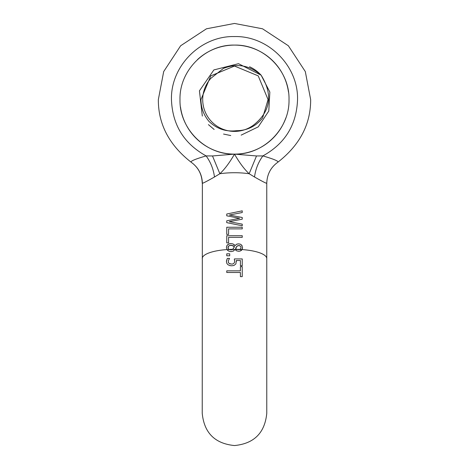 <?xml version="1.0" encoding="UTF-8"?>
<svg xmlns="http://www.w3.org/2000/svg" width="469" height="469" viewBox="0 0 469 469"><rect width="100%" height="100%" fill="white"/><g stroke="black" fill="none" stroke-linecap="round" stroke-linejoin="round"><path stroke-width="0.7" d="M241.154 135.131L258.255 126.853L268.79 111.042L269.851 92.071L261.139 75.187L238.498 63.69L213.87 69.928L199.436 90.845L202.327 116.083M208.412 124.625L214.14 129.473M223.561 134.058L230.748 135.559M261.139 75.187C273.163 94.75 270.689 111.335 253.723 124.942A31.804 31.804 0 0 1 210.927 78.259L223.455 68.41C237.097 63.051 249.655 65.308 261.139 75.187A36.142 36.142 0 0 0 249.549 66.75M277.695 162.327L277.759 162.292C299.779 145.132 310.748 124.238 310.66 99.61L305.313 71.575L288.353 45.757L262.534 28.797L234.5 23.45L206.466 28.797L180.647 45.757L163.687 71.575L158.34 99.61C158.252 124.238 169.221 145.132 191.241 162.292L191.305 162.327C198.27 167.404 201.957 174.257 202.368 182.892L202.233 183.232C202.456 183.59 206.536 181.509 214.474 177.001L219.855 173.741C224.745 169.157 229.622 162.614 234.5 154.119L212.492 155.96L206.131 155.913C194.946 159.167 189.986 161.295 191.241 162.292L191.305 162.327M266.632 182.892L266.773 183.232C267.054 174.374 270.719 167.392 277.759 162.292C279.026 161.301 274.06 159.173 262.869 155.913L256.508 155.96L234.5 154.119C239.378 162.62 244.261 169.157 249.145 173.741L254.526 177.001C262.482 181.521 266.562 183.596 266.767 183.232L266.773 258.618A32.273 9.304 0 0 0 242.08 249.578L240.251 251.038L238.657 251.302L236.599 250.821L234.94 249.42L233.41 251.056L231.07 251.619L229.089 251.267L227.746 250.464L226.967 249.572L226.404 247.585L227.125 245.252L229.218 243.816L231.035 243.546L233.005 243.927L235.092 245.645L236.546 244.285L238.516 243.845L240.257 244.161L241.517 244.982L242.596 247.573L242.08 249.578M254.526 177.001C255.529 169.268 258.308 162.239 262.869 155.913C285.023 143.672 296.584 124.901 297.545 99.61C298.419 65.918 268.192 35.691 234.5 36.559C200.808 35.691 170.581 65.918 171.455 99.61C172.416 124.901 183.977 143.672 206.131 155.913C210.692 162.239 213.471 169.268 214.474 177.001M256.508 155.96L249.145 173.741A32.273 9.304 0 0 0 234.5 172.727A32.273 9.304 0 0 0 219.855 173.741L212.492 155.96M266.773 258.618L266.773 413.277C264.856 432.881 254.098 443.639 234.5 445.55C214.902 443.639 204.144 432.881 202.227 413.277L202.368 182.892M226.756 235.714L242.244 235.714L242.244 237.355L228.591 237.355L228.591 242.895L226.756 242.895L226.756 235.714L242.244 235.714M226.756 227.242L242.244 227.242L242.244 228.884L228.591 228.884L228.591 234.418L226.756 234.418L226.756 227.242L242.244 227.242M226.756 222.658L226.756 220.799L239.606 218.278L226.756 215.816L226.756 214.011L242.244 210.833L242.244 212.527L229.364 215.025L242.244 217.499L242.244 219.17L229.241 221.679L242.244 224.153L242.244 225.771L226.756 222.658M234.5 258.923L242.244 258.923L242.244 265.724L240.427 265.724L240.427 260.518L236.294 260.518L235.895 263.906L233.961 265.466L231.674 265.8L229.605 265.513L227.946 264.709L226.838 263.402L226.427 261.673L227.307 258.419L229.505 258.419L228.344 260.776L228.397 262.54L229.165 263.478L231.686 264.106L233.04 263.93L234.371 262.804L234.641 261.368L234.307 259.093M234.5 270.836L240.409 270.836L240.409 266.679L242.244 266.679L242.244 276.634L240.409 276.634L240.409 272.477L226.756 272.477L226.756 270.836L234.5 270.836M226.756 253.811L229.716 253.811L229.716 255.798L226.756 255.798L226.756 253.811L229.716 253.811M228.391 248.939L229.241 249.59A31.757 9.157 180 0 0 227.06 249.719L227.025 249.672M227.219 245.135L227.735 244.613M226.404 247.585L226.879 245.645M228.421 244.15L231.035 243.546M233.873 244.408L234.5 244.947M235.092 245.639L236.546 244.285M236.904 244.115L238.516 243.845L240.544 244.29M241.213 244.718L242.145 245.779M242.596 247.573L241.558 250.223M226.756 220.799L239.606 218.278M226.756 214.011L242.244 210.833M229.364 215.025L242.244 217.499M229.241 221.679L242.244 224.153M242.244 265.724L241.822 265.724M240.79 265.724L240.427 265.724M236.294 260.518L236.382 261.643M240.409 266.679L242.244 266.679M242.244 276.634L241.822 276.634M240.779 276.634L240.409 276.634M235.35 272.477L234.084 272.477M240.409 272.477L238.516 272.477M241.494 250.288L241.101 250.604M236.599 250.821L235.977 250.458M233.867 250.727L233.41 251.056M230.42 265.7L229.581 265.507M226.427 261.673L226.445 261.251M226.58 260.283L226.674 259.92M227.307 258.419L229.505 258.419M229.505 258.53L229.101 259.087M228.309 262.282L228.45 262.663L228.309 262.282M229.165 263.478L230.244 263.941M227.313 255.798L226.756 255.798M227.957 247.403L228.591 249.15L229.241 249.59L231.915 249.789M229.335 245.604L228.614 246.102L228.022 248.201M232.255 245.316L229.605 245.486L228.227 246.565M234.91 249.467A31.757 9.157 0 0 0 234.5 249.467A31.757 9.157 180 0 0 232.601 249.485L234.5 246.647L231.188 245.217L229.91 245.381M234.5 246.647L233.445 245.75M239.671 245.645L237.455 245.809L235.532 248.441L236.956 249.414L238.627 249.672L240.368 249.109L241.066 247.573L240.533 246.178L238.756 245.516L237.132 246.026M239.319 249.602L240.644 248.846M241.981 249.725A31.757 9.157 0 0 0 239.43 249.578L239.753 249.473M234.641 261.368L234.506 260.008M228.731 249.274L230.871 249.907L232.389 249.608L233.967 247.708M236.493 246.694L235.532 248.441L236.763 249.338L238.627 249.672M236.435 130.687C246.993 130.669 255.711 126.437 262.587 117.983L268.063 99.61L258.231 75.878L234.5 66.047L210.769 75.878L200.937 99.61C201.025 107.788 203.681 115.028 208.91 121.324C216.801 128.864 225.976 131.988 236.435 130.687L236.417 130.687M289.01 99.61C289.76 128.735 263.625 154.87 234.5 154.119C205.375 154.87 179.24 128.735 179.99 99.61C179.24 70.479 205.375 44.35 234.5 45.1C263.625 44.35 289.76 70.479 289.01 99.61M202.227 258.618A32.273 9.304 0 0 1 226.967 249.572M235.033 249.467A31.757 9.157 0 0 1 237.232 249.496M228.983 249.455A32.273 9.304 0 0 1 232.788 249.332M239.817 249.444A32.273 9.304 180 0 0 236.763 249.338M285.82 117.977A54.51 54.51 0 0 1 180.495 107.026M197.478 59.598A54.51 54.51 0 0 1 288.499 92.182M191.241 162.292C198.281 167.392 201.946 174.374 202.233 183.227L202.227 183.232C201.946 174.374 198.287 167.392 191.241 162.292M277.759 162.292C270.719 167.392 267.054 174.374 266.767 183.227"/></g></svg>
